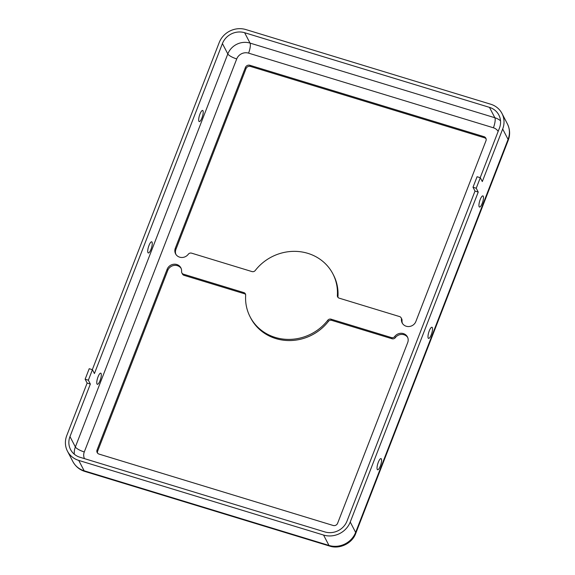 <?xml version="1.0" encoding="UTF-8"?>
<svg xmlns="http://www.w3.org/2000/svg" width="575" height="575" viewBox="0 0 575 575"><rect width="100%" height="100%" fill="white"/><g stroke="black" fill="none" stroke-linecap="round" stroke-linejoin="round"><path stroke-width="0.86" d="M323.574 535.059L78.746 460.417A20.988 19.485 152.5 0 1 67.462 451.181A20.988 19.485 152.5 0 1 66.75 435.606L87.134 383.065L90.354 384.05L69.978 436.59A17.487 16.237 152.5 0 0 70.567 449.571A17.487 16.237 152.5 0 0 79.968 457.262L324.796 531.911A17.487 16.237 152.5 0 0 347.02 521.058L475 191.087L478.228 192.072L350.24 522.035A20.988 19.485 152.5 0 1 323.574 535.059L328.965 545.438L84.144 470.788L78.746 460.417M92.331 369.668L219.197 42.586A20.988 19.485 152.5 0 1 245.863 29.562L490.691 104.212A20.988 19.485 152.5 0 1 501.968 113.44A20.988 19.485 152.5 0 1 502.679 129.016L482.303 181.563L480.305 177.718L477.077 176.733L473.002 187.242L476.229 188.226L480.305 177.718M97.542 453.107A3.5 3.249 152.5 0 1 97.664 451.116L167.771 270.372A7.576 7.037 152.5 0 1 174.081 265.427A7.576 7.037 152.5 0 1 181.139 268.439M250.139 316.89A46.632 43.297 -27.5 0 0 327.772 320.253A2.918 2.702 152.5 0 1 331.056 319.183L391.438 337.597A2.918 2.702 -27.5 0 0 394.752 336.483A7.576 7.037 152.5 0 1 407.445 336.928A7.576 7.037 152.5 0 1 407.704 342.556L337.597 523.3A3.5 3.249 152.5 0 1 333.148 525.471L99.058 454.099A3.5 3.249 152.5 0 1 97.06 449.966L167.167 269.215A7.576 7.037 152.5 0 1 173.822 264.234A7.576 7.037 152.5 0 1 180.873 267.849A7.576 7.037 152.5 0 1 181.592 271.493A2.918 2.702 -27.5 0 0 183.432 274.174L243.814 292.589A2.918 2.702 152.5 0 1 245.662 295.227A46.632 43.297 -27.5 0 0 250.139 316.89L250.736 318.047A46.632 43.297 -27.5 0 0 328.368 321.411A2.918 2.702 152.5 0 1 331.653 320.34L392.035 338.747A2.918 2.702 -27.5 0 0 395.348 337.633A7.576 7.037 152.5 0 1 407.718 337.518M181.865 272.895L182.469 274.045A2.918 2.702 -27.5 0 0 184.029 275.332L244.418 293.739A2.918 2.702 152.5 0 1 245.611 294.486M175.907 254.387A7.576 7.037 152.5 0 1 175.921 249.356L246.028 68.605A3.5 3.249 152.5 0 1 250.47 66.434L484.56 137.806A3.5 3.249 152.5 0 1 486.076 138.805M338.014 297.419A2.918 2.702 152.5 0 1 337.956 296.686A46.632 43.297 -27.5 0 0 333.486 275.015L332.882 273.858A46.632 43.297 -27.5 0 0 255.257 270.494A2.918 2.702 152.5 0 1 251.972 271.572L191.583 253.158A2.918 2.702 -27.5 0 0 188.269 254.272A7.576 7.037 152.5 0 1 175.576 253.827A7.576 7.037 152.5 0 1 175.325 248.199L245.432 67.455A3.5 3.249 152.5 0 1 249.873 65.284L483.963 136.656A3.5 3.249 152.5 0 1 485.961 140.789L415.854 321.533A7.576 7.037 152.5 0 1 409.199 326.521A7.576 7.037 152.5 0 1 402.148 322.906A7.576 7.037 152.5 0 1 401.429 319.262A2.918 2.702 -27.5 0 0 399.589 316.581L339.207 298.166A2.918 2.702 152.5 0 1 337.36 295.528A46.632 43.297 -27.5 0 0 332.882 273.858M402.478 323.466A7.576 7.037 152.5 0 1 402.033 320.412A2.918 2.702 -27.5 0 0 401.753 319.01L401.156 317.86M92.431 369.696L89.211 368.712L85.136 379.22L88.356 380.204L92.431 369.696L94.429 373.542L222.417 43.571A17.487 16.237 152.5 0 1 244.641 32.718L489.469 107.36A17.487 16.237 152.5 0 1 498.87 115.058A17.487 16.237 152.5 0 1 499.459 128.038L480.204 177.689M88.356 380.204L90.354 384.05M152.03 242.125A5.829 1.574 -73 0 1 150.995 249.298A5.829 1.574 -73 0 1 148.292 252.957A5.829 1.574 -73 0 1 148.487 246.919A5.829 1.574 -73 0 1 151.692 241.802A5.829 1.574 -73 0 1 152.03 242.125M101.078 373.484A5.829 1.574 -73 0 1 100.043 380.657A5.829 1.574 -73 0 1 97.34 384.316A5.829 1.574 -73 0 1 97.542 378.278A5.829 1.574 -73 0 1 100.74 373.161A5.829 1.574 -73 0 1 101.078 373.484M202.982 110.767A5.829 1.574 -73 0 1 201.94 117.947A5.829 1.574 -73 0 1 199.245 121.598A5.829 1.574 -73 0 1 199.439 115.568A5.829 1.574 -73 0 1 202.644 110.45A5.829 1.574 -73 0 1 202.982 110.767M380.305 466.109A5.829 1.574 -73 0 1 377.603 469.761A5.829 1.574 -73 0 1 377.804 463.73A5.829 1.574 -73 0 1 381.009 458.613A5.829 1.574 -73 0 1 380.305 466.109M476.229 188.226L478.228 192.072M473.002 187.242L475 191.087M85.136 379.22L87.134 383.065M431.257 334.751A5.829 1.574 -73 0 1 428.555 338.402A5.829 1.574 -73 0 1 428.749 332.372A5.829 1.574 -73 0 1 431.954 327.254A5.829 1.574 -73 0 1 431.257 334.751M482.202 203.392A5.829 1.574 -73 0 1 479.507 207.05A5.829 1.574 -73 0 1 479.701 201.013A5.829 1.574 -73 0 1 482.907 195.895A5.829 1.574 -73 0 1 482.202 203.392M84.82 471.435C79.551 469.782 75.569 466.49 72.86 461.56A20.988 19.485 152.5 0 0 84.144 470.788A11.658 3.148 -73 0 0 84.82 471.435L329.647 546.077C339.631 549.513 352.303 543.332 355.767 533.356L508.207 140.336C510.298 134.766 510.018 129.26 507.366 123.819A20.988 19.485 152.5 0 1 508.077 139.394L502.679 129.016M508.207 140.336A11.658 2.976 -158.8 0 0 508.077 139.394L355.63 532.414A20.988 19.485 152.5 0 1 328.965 545.438A11.658 3.148 -73 0 0 329.647 546.077M84.489 458.642A9.329 8.661 152.5 0 1 84.288 451.943L236.728 58.923A8.158 2.084 21.2 0 1 227.815 53.942L222.417 43.571M84.288 451.943A8.158 2.084 21.2 0 1 75.368 446.962L227.815 53.942A17.487 16.237 152.5 0 1 250.032 43.089L494.859 117.738A17.487 16.237 152.5 0 1 500.523 120.786M337.36 295.528L337.956 296.686M167.167 269.215L167.771 270.372M97.06 449.966L97.664 451.116M74.304 454.214A17.487 16.237 152.5 0 1 75.368 446.962L69.978 436.59M391.438 337.597L392.035 338.747M331.056 319.183L331.653 320.34M236.728 58.923A9.329 8.661 152.5 0 1 248.58 53.137L493.408 127.779A8.158 2.199 107 0 0 494.859 117.738L489.469 107.36M248.58 53.137A8.158 2.199 107 0 0 250.032 43.089L244.641 32.718M245.432 67.455L246.028 68.605M175.325 248.199L175.921 249.356M401.429 319.262L402.033 320.412M327.772 320.253L328.368 321.411M243.814 292.589L244.418 293.739M183.432 274.174L184.029 275.332M493.408 127.779A9.329 8.661 152.5 0 1 498.151 131.409M394.752 336.483L395.348 337.633M355.767 533.356A11.658 2.976 -158.8 0 0 355.63 532.414L350.24 522.035M483.963 136.656L484.56 137.806M249.873 65.284L250.47 66.434M507.366 123.819L501.968 113.44M72.86 461.56L67.462 451.181"/></g></svg>
